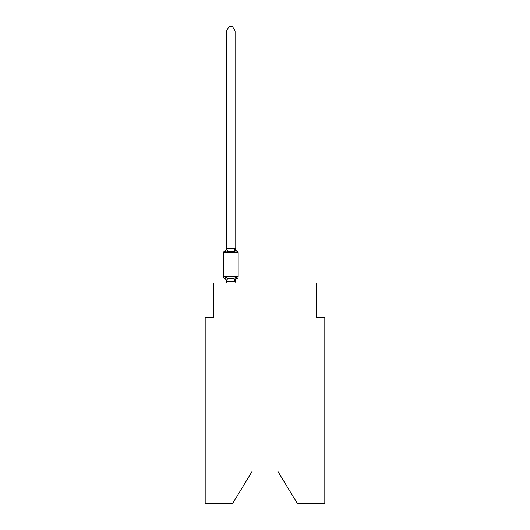 <?xml version="1.0" encoding="UTF-8"?>
<svg xmlns="http://www.w3.org/2000/svg" width="530" height="530" viewBox="0 0 530 530"><rect width="100%" height="100%" fill="white"/><g stroke="black" fill="none" stroke-linecap="round" stroke-linejoin="round"><path stroke-width="0.79" d="M277.647 471.031L297.39 503.5L324.817 503.5L324.817 317.212L316.271 317.212L316.271 283.033L213.729 283.033L213.729 317.212L205.183 317.212L205.183 503.5L232.61 503.5L252.353 471.031L277.647 471.031L252.353 471.031M235.088 30.945L226.548 30.945L229.112 26.5L232.524 26.5L235.088 30.945L235.088 248.451L236.161 252.532L237.208 251.326L236.161 252.532L237.208 251.326L236.161 252.532L237.208 251.326L236.161 252.532L237.208 251.326L236.161 252.532L237.208 251.326L236.161 252.532L237.208 251.326L236.161 252.532L237.208 251.326L236.161 252.532L237.208 251.326L236.161 252.532L237.208 251.326L236.161 252.532L237.208 251.326L236.161 252.532L234.022 251.432L230.822 251.26L227.615 251.432L225.475 252.532L224.428 251.326A1.709 1.709 0 0 0 223.468 252.863A1.709 1.709 0 0 1 224.428 251.326L224.919 251.565L224.428 251.326A1.709 1.709 0 0 0 223.468 252.863L223.468 276.793A1.709 1.709 0 0 0 224.428 278.329L225.475 277.124L224.428 278.329A1.709 1.709 0 0 1 223.468 276.793A1.709 1.709 0 0 0 224.428 278.329L225.475 277.124L224.428 278.329A1.709 1.709 0 0 1 223.468 276.793A1.709 1.709 0 0 0 224.428 278.329A1.709 1.709 0 0 1 223.468 276.793A1.709 1.709 0 0 0 224.428 278.329A1.709 1.709 0 0 1 223.468 276.793A1.709 1.709 0 0 0 224.428 278.329A1.709 1.709 0 0 1 223.468 276.793A1.709 1.709 0 0 0 224.428 278.329A1.709 1.709 0 0 1 223.468 276.793A1.709 1.709 0 0 0 224.428 278.329A1.709 1.709 0 0 1 223.468 276.793A1.709 1.709 0 0 0 224.428 278.329L225.475 277.124L224.428 278.329A1.709 1.709 0 0 1 223.468 276.793A1.709 1.709 0 0 0 224.428 278.329L225.475 277.124L224.428 278.329A1.709 1.709 0 0 1 223.468 276.793A1.709 1.709 0 0 0 224.428 278.329L225.475 277.124L224.428 278.329A1.709 1.709 0 0 1 223.468 276.793A1.709 1.709 0 0 0 224.428 278.329L225.475 277.124L224.428 278.329A1.709 1.709 0 0 1 223.468 276.793A1.709 1.709 0 0 0 224.428 278.329L225.475 277.124L224.428 278.329A1.709 1.709 0 0 1 223.468 276.793A1.709 1.709 0 0 0 224.428 278.329L225.475 277.124L224.428 278.329A1.709 1.709 0 0 1 223.468 276.793A1.709 1.709 0 0 0 224.428 278.329L225.475 277.124L224.428 278.329A1.709 1.709 0 0 1 223.468 276.793A1.709 1.709 0 0 0 224.428 278.329L225.475 277.124L224.428 278.329A1.709 1.709 0 0 1 223.468 276.793A1.709 1.709 0 0 0 224.428 278.329L225.475 277.124L224.428 278.329A1.709 1.709 0 0 1 223.468 276.793A1.709 1.709 0 0 0 224.428 278.329L225.475 277.124L224.428 278.329A1.709 1.709 0 0 1 223.468 276.793A1.709 1.709 0 0 0 224.428 278.329L225.475 277.124L224.428 278.329A1.709 1.709 0 0 1 223.468 276.793A1.709 1.709 0 0 0 224.428 278.329L225.475 277.124L224.428 278.329A1.709 1.709 0 0 1 223.468 276.793A1.709 1.709 0 0 0 224.428 278.329L225.475 277.124L227.615 278.224L230.822 278.396L234.022 278.224L236.161 277.124L236.718 278.098M225.475 252.532L224.428 251.326L225.475 252.532L224.428 251.326L225.475 252.532L224.428 251.326L225.475 252.532L224.428 251.326L225.475 252.532L224.428 251.326L225.475 252.532L224.428 251.326L225.475 252.532L224.428 251.326L225.475 252.532L224.428 251.326L225.475 252.532L224.428 251.326L225.475 252.532L224.428 251.326L225.475 252.532L224.428 251.326L225.475 252.532L224.428 251.326L225.475 252.532L224.428 251.326L225.475 252.532L224.428 251.326L225.475 252.532L224.428 251.326L225.475 252.532L224.428 251.326L225.475 252.532L224.428 251.326L225.475 252.532L224.428 251.326L225.475 252.532L224.428 251.326L225.475 252.532L226.548 248.298L235.088 248.451L235.088 247.947A3.763 3.763 0 0 0 237.208 251.326L236.161 252.532L237.208 251.326A1.709 1.709 0 0 1 238.169 252.863L238.169 276.793A1.709 1.709 0 0 1 237.208 278.329L236.161 277.124L237.208 278.329A3.763 3.763 0 0 0 235.088 281.708L235.492 279.197L235.088 281.357L226.548 281.205L226.548 283.033M226.548 248.451L226.548 30.945M235.088 248.451L235.088 247.947M226.548 247.947A3.763 3.763 0 0 1 224.428 251.326A1.709 1.709 0 0 0 223.468 252.863A1.709 1.709 0 0 1 224.428 251.326L224.919 251.565L224.428 251.326A1.709 1.709 0 0 0 223.468 252.863A1.709 1.709 0 0 1 224.428 251.326L224.919 251.565L224.428 251.326A1.709 1.709 0 0 0 223.468 252.863A1.709 1.709 0 0 1 224.428 251.326L224.919 251.565L224.428 251.326A1.709 1.709 0 0 0 223.468 252.863A1.709 1.709 0 0 1 224.428 251.326L224.919 251.565L224.428 251.326A1.709 1.709 0 0 0 223.468 252.863A1.709 1.709 0 0 1 224.428 251.326L224.919 251.565L224.428 251.326A1.709 1.709 0 0 0 223.468 252.863A1.709 1.709 0 0 1 224.428 251.326L224.919 251.565L224.428 251.326A1.709 1.709 0 0 0 223.468 252.863A1.709 1.709 0 0 1 224.428 251.326L224.919 251.565L224.428 251.326A1.709 1.709 0 0 0 223.468 252.863A1.709 1.709 0 0 1 224.428 251.326L224.919 251.565L224.428 251.326A1.709 1.709 0 0 0 223.468 252.863A1.709 1.709 0 0 1 224.428 251.326L224.919 251.565L224.428 251.326A1.709 1.709 0 0 0 223.468 252.863A1.709 1.709 0 0 1 224.428 251.326L224.919 251.565L224.428 251.326A1.709 1.709 0 0 0 223.468 252.863A1.709 1.709 0 0 1 224.428 251.326L224.919 251.565L224.428 251.326A1.709 1.709 0 0 0 223.468 252.863A1.709 1.709 0 0 1 224.428 251.326L224.919 251.565L224.428 251.326A1.709 1.709 0 0 0 223.468 252.863A1.709 1.709 0 0 1 224.428 251.326L224.919 251.565L224.428 251.326A1.709 1.709 0 0 0 223.468 252.863A1.709 1.709 0 0 1 224.428 251.326L224.919 251.565L224.428 251.326A1.709 1.709 0 0 0 223.468 252.863A1.709 1.709 0 0 1 224.428 251.326L224.919 251.565L224.428 251.326A1.709 1.709 0 0 0 223.468 252.863A1.709 1.709 0 0 1 224.428 251.326L224.919 251.565L224.428 251.326A1.709 1.709 0 0 0 223.468 252.863A1.709 1.709 0 0 1 224.428 251.326L224.919 251.565L224.428 251.326A1.709 1.709 0 0 0 223.468 252.863A1.709 1.709 0 0 1 224.428 251.326L224.919 251.565M235.651 277.7L236.161 277.124L237.208 278.329M235.088 283.033L235.088 281.357M226.548 281.708A3.763 3.763 0 0 0 224.428 278.329M225.475 277.124L226.548 281.205M236.161 277.124L235.088 281.205M223.468 276.793L238.169 276.793M238.169 252.863L223.468 252.863M227.615 278.224L226.615 281.384M234.022 278.224L235.022 281.384M226.615 248.278L227.615 251.432M235.022 248.278L234.022 251.432"/></g></svg>
